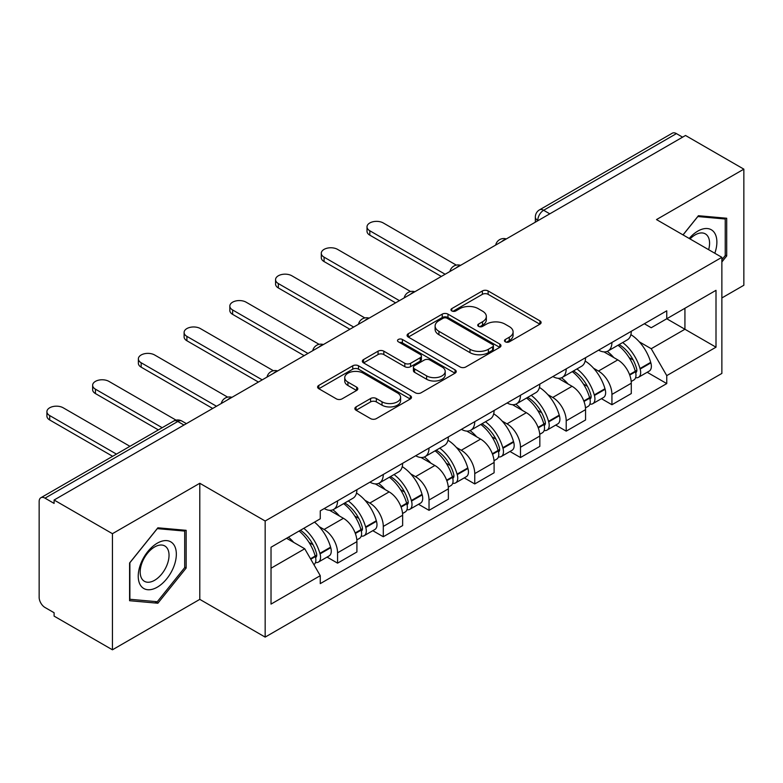 <?xml version="1.0" encoding="UTF-8"?>
<svg xmlns="http://www.w3.org/2000/svg" width="783" height="783" viewBox="0 0 783 783"><rect width="100%" height="100%" fill="white"/><g stroke="black" fill="none" stroke-linecap="round" stroke-linejoin="round"><path stroke-width="1.17" d="M505.319 341.828A2.848 1.644 0 0 0 509.351 341.828L539.918 324.182A4.072 2.349 0 0 0 541.112 322.518A4.072 2.349 0 0 0 539.918 320.854L488.132 290.953A4.072 2.349 0 0 0 482.377 290.953L451.801 308.6A2.848 1.644 0 0 0 450.969 309.765A2.848 1.644 0 0 0 451.801 310.929A2.848 1.644 0 0 0 455.833 310.929L459.787 308.649A13.017 7.517 0 0 1 478.198 308.649L482.514 311.135A13.017 7.517 0 0 1 486.331 316.449A13.017 7.517 0 0 1 482.514 321.764L478.56 324.054A2.848 1.644 0 0 0 477.728 325.219A2.848 1.644 0 0 0 478.56 326.374A2.848 1.644 0 0 0 482.592 326.374L486.546 324.093A13.017 7.517 0 0 1 504.957 324.093L509.273 326.589A13.017 7.517 0 0 1 513.09 331.904A13.017 7.517 0 0 1 509.273 337.219L505.319 339.499A2.848 1.644 0 0 0 504.487 340.664A2.848 1.644 0 0 0 505.319 341.828L505.319 339.499M356.059 406.906A4.072 2.349 0 0 0 354.865 408.569A4.072 2.349 0 0 0 356.059 410.223L370.584 418.621A4.072 2.349 0 0 0 376.339 418.621L410.292 399.017A4.072 2.349 0 0 0 411.486 397.353A4.072 2.349 0 0 0 410.292 395.689L358.506 365.788A4.072 2.349 0 0 0 352.751 365.788L318.798 385.393A4.072 2.349 0 0 0 317.604 387.056A4.072 2.349 0 0 0 318.798 388.711L336.347 398.85A4.072 2.349 0 0 0 342.102 398.85L356.637 390.463A4.072 2.349 0 0 0 357.821 388.799A4.072 2.349 0 0 0 356.637 387.135L347.926 382.114A10.884 6.284 0 0 1 344.745 377.67A10.884 6.284 0 0 1 351.459 371.866A10.884 6.284 0 0 1 363.322 373.227L397.421 392.909A10.884 6.284 0 0 1 400.612 397.353A10.884 6.284 0 0 1 393.888 403.157A10.884 6.284 0 0 1 382.026 401.796L376.339 398.518A4.072 2.349 0 0 0 370.584 398.518L356.059 406.906L356.059 410.223M265.163 521.008L199.792 483.268L112.439 533.693L54.096 500.014L685.516 135.479L743.85 169.157L656.497 219.583L721.867 257.323L265.163 521.008L265.163 637.108L721.867 373.432L721.867 257.323M460.071 366.953A4.072 2.349 0 0 0 465.826 366.953L499.779 347.349A4.072 2.349 0 0 0 500.973 345.695A4.072 2.349 0 0 0 499.779 344.031L447.984 314.13A4.072 2.349 0 0 0 442.238 314.13L408.286 333.724A4.072 2.349 0 0 0 407.091 335.388A4.072 2.349 0 0 0 408.286 337.052L460.071 366.953M399.496 342.445A2.848 1.644 0 0 1 402.384 342.846L402.384 339.46L455.04 369.86A4.072 2.349 0 0 1 456.235 371.524A4.072 2.349 0 0 1 455.04 373.188L421.088 392.782A4.072 2.349 0 0 1 415.333 392.782L363.537 362.881L363.537 359.563A4.072 2.349 0 0 0 362.343 361.217A4.072 2.349 0 0 0 363.537 362.881M363.537 359.563L378.072 351.175A4.072 2.349 0 0 1 383.827 351.175L404.831 363.302A4.072 2.349 0 0 0 410.586 363.302L420.226 357.733A4.072 2.349 0 0 0 421.411 356.069A4.072 2.349 0 0 0 420.226 354.415L398.351 341.789A2.848 1.644 0 0 1 397.519 340.625A2.848 1.644 0 0 1 399.281 339.108A2.848 1.644 0 0 1 402.384 339.46M112.439 533.693L112.439 649.802L54.096 616.123L54.096 612.737L45.013 607.491A8.29 4.786 -120 0 1 39.15 597.331L39.15 501.541A8.29 4.786 -120 0 1 40.863 497.743L173.66 421.078A8.29 4.786 60 0 1 177.8 421.489L45.013 498.154A8.29 4.786 -120 0 0 40.863 497.743M721.867 297.951L743.85 285.257L743.85 169.157M112.439 649.802L199.792 599.367L265.163 637.108M54.096 500.014L54.096 503.4L45.013 498.154M549.793 213.837L543.637 210.275A8.29 4.786 60 0 0 539.497 209.864L672.284 133.198A8.29 4.786 60 0 1 676.424 133.609L543.637 210.275A8.29 4.786 120 0 0 537.774 220.434L537.774 220.767M682.58 137.162L676.424 133.609M611.934 342.455A19.066 11.011 60 0 1 607.99 351.019L627.34 339.851A19.066 11.011 -120 0 0 631.284 331.287M593.573 368.245L598.457 371.054A19.066 11.011 60 0 1 611.934 394.417L631.284 383.239A19.066 11.011 -120 0 0 617.797 359.886L603.957 351.89M631.284 383.239L631.284 393.565L611.934 404.733L601.452 398.684M607.99 351.019A19.066 11.011 60 0 1 598.604 350.158M611.934 394.417L611.934 404.733M566.207 368.862A19.066 11.011 60 0 1 562.263 377.416L581.603 366.248A19.066 11.011 -120 0 0 585.557 357.684M555.715 425.081L566.207 431.139L585.557 419.972L585.557 409.646A19.066 11.011 -120 0 0 572.07 386.293L558.22 378.297M562.263 377.416A19.066 11.011 60 0 1 552.876 376.554M547.846 394.642L552.729 397.461A19.066 11.011 60 0 1 566.207 420.814L566.207 431.139M520.48 395.258A19.066 11.011 60 0 1 516.535 403.822L535.875 392.645A19.066 11.011 -120 0 0 539.83 384.091M509.987 451.488L520.48 457.536L539.83 446.369L539.83 436.043A19.066 11.011 -120 0 0 526.342 412.69L512.493 404.694M516.535 403.822A19.066 11.011 60 0 1 507.139 402.961M502.118 421.048L506.993 423.857A19.066 11.011 60 0 1 520.48 447.22L520.48 457.536M474.752 421.665A19.066 11.011 60 0 1 470.798 430.219L490.148 419.052A19.066 11.011 -120 0 0 494.093 410.488M464.26 477.884L474.752 483.943L494.102 472.775L494.102 462.45A19.066 11.011 -120 0 0 480.615 439.097L466.766 431.1M470.798 430.219A19.066 11.011 60 0 1 461.412 429.358M456.391 447.445L461.265 450.264A19.066 11.011 60 0 1 474.752 473.617L474.752 483.943M429.025 448.062A19.066 11.011 60 0 1 425.071 456.626L444.421 445.449A19.066 11.011 -120 0 0 448.365 436.894M418.533 504.291L429.025 510.34L448.365 499.172L448.365 488.846A19.066 11.011 -120 0 0 434.888 465.494L421.039 457.497M425.071 456.626A19.066 11.011 60 0 1 415.685 455.765M410.664 473.852L415.538 476.661A19.066 11.011 60 0 1 429.025 500.024L429.025 510.34M383.288 474.469A19.066 11.011 60 0 1 379.344 483.023L398.694 471.855A19.066 11.011 -120 0 0 402.638 463.291M372.796 530.688L383.288 536.746L402.638 525.579L402.638 515.253A19.066 11.011 -120 0 0 389.151 491.9L375.311 483.904M379.344 483.023A19.066 11.011 60 0 1 369.958 482.162M364.927 500.249L369.811 503.068A19.066 11.011 60 0 1 383.288 526.421L383.288 536.746M337.561 500.866A19.066 11.011 60 0 1 333.617 509.43L352.957 498.252A19.066 11.011 -120 0 0 356.911 489.698M327.069 557.085L337.561 563.143L356.911 551.976L356.911 541.65A19.066 11.011 -120 0 0 343.424 518.297L329.574 510.301M333.617 509.43A19.066 11.011 60 0 1 324.231 508.568M319.2 526.656L324.074 529.465A19.066 11.011 60 0 1 337.561 552.827L337.561 563.143M644.331 323.751L651.221 327.734L716.005 290.327L684.929 308.267L684.929 329.251L651.221 348.719L639.31 341.838M271.026 568.223L304.734 548.766L320.267 575.671L271.026 604.104L271.026 547.239L320.267 518.806L320.267 510.849L666.754 310.812L666.754 318.759L716.005 347.192L666.754 375.625L651.221 348.719M716.005 290.327L716.005 347.192M320.267 575.671L320.267 583.629L666.754 383.582L666.754 375.625M721.867 261.982L726.702 255.963L726.702 218.242L698.416 215.716L683.001 234.89M199.792 483.268L199.792 599.367M129.587 600.708L157.872 603.233L186.158 568.047L186.158 530.326L157.872 527.801L129.587 562.987L129.587 600.708M304.734 548.766L286.558 538.264M647.179 372.277L666.754 383.582M725.234 255.121L726.702 255.963M154.877 601.51L157.872 603.233M184.69 567.195L186.158 568.047M506.454 342.23L509.273 340.605A13.017 7.517 0 0 0 513.09 335.29L513.09 331.904M486.331 316.449L486.331 319.836A13.017 7.517 0 0 1 482.514 325.151L479.695 326.785M539.869 324.211L488.132 294.339A4.072 2.349 0 0 0 482.377 294.339L452.936 311.331M499.73 347.378L447.984 317.516A4.072 2.349 0 0 0 442.238 317.516L408.334 337.082M492.585 346.849A2.848 1.644 0 0 0 493.417 345.695A2.848 1.644 0 0 0 492.585 344.53L447.122 318.28A2.848 1.644 0 0 0 443.1 318.28L438.92 320.687A13.017 7.517 0 0 0 435.113 326.002A13.017 7.517 0 0 0 438.92 331.317L469.996 349.257A13.017 7.517 0 0 0 488.416 349.257L492.585 346.849L492.585 350.236A2.848 1.644 0 0 0 493.417 349.071L493.417 345.695M435.113 326.002L435.113 329.389A13.017 7.517 0 0 0 438.92 334.703L438.92 331.317M492.585 350.236L488.416 352.644A13.017 7.517 0 0 1 469.996 352.644L438.92 334.703M363.596 362.911L378.072 354.552L378.072 351.175M421.411 356.069L421.411 359.456A4.072 2.349 0 0 1 420.226 361.12L410.586 366.679A4.072 2.349 0 0 1 404.831 366.679L383.827 354.552A4.072 2.349 0 0 0 378.072 354.552M402.384 342.846L454.982 373.217M426.627 375.879A10.884 6.284 0 0 0 438.49 377.249A10.884 6.284 0 0 0 445.204 371.436A10.884 6.284 0 0 0 442.013 366.992L430.004 360.063A4.072 2.349 0 0 0 424.249 360.063L414.608 365.622A4.072 2.349 0 0 0 413.424 367.286A4.072 2.349 0 0 0 414.608 368.95L426.627 375.879L426.627 379.266A10.884 6.284 0 0 0 438.49 380.626A10.884 6.284 0 0 0 445.204 374.822L445.204 371.436M413.424 367.286L413.424 370.672A4.072 2.349 0 0 0 414.608 372.336L414.608 368.95M426.627 379.266L414.608 372.336M400.612 397.353L400.612 400.739A10.884 6.284 0 0 1 393.888 406.543A10.884 6.284 0 0 1 382.026 405.183L376.339 401.904A4.072 2.349 0 0 0 370.584 401.904L356.108 410.263M344.745 377.67L344.745 381.057A10.884 6.284 0 0 0 347.926 385.5L347.926 382.114M356.578 390.492L347.926 385.5M410.243 399.046L358.506 369.175A4.072 2.349 0 0 0 352.751 369.175L318.847 388.75M619.138 344.579A26.113 15.083 60 0 1 619.265 344.657A26.113 15.083 60 0 1 636.452 368.088L636.608 368.636A5.08 2.936 60 0 1 635.806 372.62A5.08 2.936 60 0 1 635.688 372.679M456.313 265.124L383.288 222.969A9.533 5.501 -0 0 0 372.904 221.775A9.533 5.501 -0 0 0 367.012 226.864A9.533 5.501 -0 0 0 369.811 230.76L369.811 235.154A9.533 5.501 180 0 1 367.012 231.269L367.012 226.864M617.993 345.244A31.506 18.195 60 0 1 635.307 371.24L635.463 371.778A10.463 6.039 60 0 1 633.809 380L631.206 381.497M635.6 377.68A10.463 6.039 -120 0 0 638.497 377.289A10.463 6.039 -120 0 0 640.151 369.067L639.995 368.529A31.506 18.195 -120 0 0 622.681 342.533M630.892 334.635A31.506 18.195 60 0 1 650.693 362.353L650.849 362.891A10.463 6.039 60 0 1 649.195 371.113L638.497 377.289M441.328 276.448L369.811 235.154M607.246 351.381A31.506 18.195 60 0 1 613.823 357.596M445.145 274.256L369.811 230.76M629.14 357.635L633.163 359.955M714.81 253.261A26.945 15.562 120 0 0 714.331 232.571A26.945 15.562 120 0 0 689.197 238.463M708.635 249.689A20.397 11.774 120 0 0 707.646 236.016A20.397 11.774 120 0 0 705.356 233.882A20.397 11.774 120 0 0 690.029 238.942M683.06 234.92L697.829 216.548L725.234 219.005L725.234 255.542L721.867 259.741M723.423 217.948L725.234 219.005M173.787 544.645A26.945 15.562 120 0 0 147.762 551.624A26.945 15.562 120 0 0 140.783 585.704A26.945 15.562 120 0 0 166.808 578.735A26.945 15.562 120 0 0 173.787 544.645M167.102 548.09A20.397 11.774 120 0 0 164.812 545.966A20.397 11.774 120 0 0 145.834 555.49A20.397 11.774 120 0 0 142.114 579.175A20.397 11.774 120 0 0 144.415 581.299A20.397 11.774 120 0 0 163.393 571.776A20.397 11.774 120 0 0 167.102 548.09M157.285 601.726L129.88 599.269L129.88 562.732L157.285 528.633L184.69 531.08L184.69 567.626L157.285 601.726M182.879 530.032L184.69 531.08M573.41 370.985A26.113 15.083 60 0 1 573.538 371.054A26.113 15.083 60 0 1 590.725 394.495L590.881 395.033A5.08 2.936 60 0 1 590.079 399.027A5.08 2.936 60 0 1 589.961 399.085M410.576 291.53L337.561 249.376A9.533 5.501 -0 0 0 327.177 248.182A9.533 5.501 -0 0 0 321.284 253.271A9.533 5.501 -0 0 0 324.074 257.157L324.074 261.561A9.533 5.501 180 0 1 321.284 257.666L321.284 253.271M572.265 371.641A31.506 18.195 60 0 1 589.579 397.637L589.736 398.175A10.463 6.039 60 0 1 588.082 406.397L585.478 407.904M589.873 404.087A10.463 6.039 -120 0 0 592.77 403.685A10.463 6.039 -120 0 0 594.424 395.474L594.268 394.926A31.506 18.195 -120 0 0 576.954 368.93M585.155 361.032A31.506 18.195 60 0 1 604.965 388.75L605.122 389.298A10.463 6.039 60 0 1 603.468 397.51L592.77 403.685M395.601 302.855L324.074 261.561M561.519 377.788A31.506 18.195 60 0 1 568.096 383.993M399.418 300.652L324.074 257.157M583.413 384.042L587.436 386.362M527.673 397.382A26.113 15.083 60 0 1 527.811 397.461A26.113 15.083 60 0 1 544.997 420.892L545.144 421.44A5.08 2.936 60 0 1 544.342 425.423A5.08 2.936 60 0 1 544.234 425.482M364.849 317.927L291.834 275.773A9.533 5.501 -0 0 0 281.44 274.579A9.533 5.501 -0 0 0 275.557 279.668A9.533 5.501 -0 0 0 278.347 283.563L278.347 287.958A9.533 5.501 180 0 1 275.557 284.072L275.557 279.668M526.538 398.048A31.506 18.195 60 0 1 543.852 424.043L543.999 424.582A10.463 6.039 60 0 1 542.345 432.803L539.751 434.301M544.136 430.484A10.463 6.039 -120 0 0 547.043 430.092A10.463 6.039 -120 0 0 548.697 421.871L548.54 421.332A31.506 18.195 -120 0 0 531.226 395.337M539.428 387.438A31.506 18.195 60 0 1 559.238 415.156L559.395 415.695A10.463 6.039 60 0 1 557.741 423.916L547.043 430.092M349.874 329.251L278.347 287.958M515.791 404.185A31.506 18.195 60 0 1 522.369 410.4M353.681 327.059L278.347 283.563M537.686 410.439L541.699 412.758M481.946 423.789A26.113 15.083 60 0 1 482.083 423.857A26.113 15.083 60 0 1 499.26 447.299L499.417 447.837A5.08 2.936 60 0 1 498.614 451.83A5.08 2.936 60 0 1 498.497 451.889M319.121 344.334L246.107 302.179A9.533 5.501 -0 0 0 235.712 300.985A9.533 5.501 -0 0 0 229.83 306.075A9.533 5.501 -0 0 0 232.62 309.96L232.62 314.365A9.533 5.501 180 0 1 229.83 310.469L229.83 306.075M480.801 424.445A31.506 18.195 60 0 1 498.115 450.44L498.272 450.979A10.463 6.039 60 0 1 496.618 459.2L494.014 460.707M498.409 456.89A10.463 6.039 -120 0 0 501.306 456.489A10.463 6.039 -120 0 0 502.96 448.277L502.813 447.729A31.506 18.195 -120 0 0 485.499 421.734M493.701 413.835A31.506 18.195 60 0 1 513.511 441.553L513.668 442.101A10.463 6.039 60 0 1 512.013 450.313L501.306 456.489M304.147 355.658L232.62 314.365M470.054 430.591A31.506 18.195 60 0 1 476.641 436.797M307.954 353.456L232.62 309.96M491.959 436.845L495.972 439.165M436.219 450.186A26.113 15.083 60 0 1 436.346 450.264A26.113 15.083 60 0 1 453.533 473.695L453.69 474.244A5.08 2.936 60 0 1 452.887 478.227A5.08 2.936 60 0 1 452.77 478.286M273.394 370.731L200.379 328.576A9.533 5.501 -0 0 0 189.985 327.382A9.533 5.501 -0 0 0 184.103 332.472A9.533 5.501 -0 0 0 186.892 336.367L186.892 340.762A9.533 5.501 180 0 1 184.103 336.876L184.103 332.472M435.074 450.851A31.506 18.195 60 0 1 452.388 476.847L452.545 477.385A10.463 6.039 60 0 1 450.891 485.607L448.287 487.104M452.682 483.287A10.463 6.039 -120 0 0 455.579 482.896A10.463 6.039 -120 0 0 457.233 474.674L457.076 474.136A31.506 18.195 -120 0 0 439.762 448.14M447.974 440.242A31.506 18.195 60 0 1 467.784 467.96L467.931 468.498A10.463 6.039 60 0 1 466.276 476.72L455.579 482.896M258.419 382.055L186.892 340.762M424.327 456.988A31.506 18.195 60 0 1 430.914 463.203M262.227 379.863L186.892 336.367M446.232 463.242L450.245 465.562M390.492 476.593A26.113 15.083 60 0 1 390.619 476.661A26.113 15.083 60 0 1 407.806 500.102L407.963 500.64A5.08 2.936 60 0 1 407.16 504.634A5.08 2.936 60 0 1 407.043 504.692M227.657 397.138L154.643 354.983A9.533 5.501 -0 0 0 144.258 353.789A9.533 5.501 -0 0 0 138.366 358.868A9.533 5.501 -0 0 0 141.165 362.764L141.165 367.168A9.533 5.501 180 0 1 138.366 363.273L138.366 358.868M389.347 477.248A31.506 18.195 60 0 1 406.661 503.244L406.817 503.782A10.463 6.039 60 0 1 405.163 512.004L402.56 513.511M406.954 509.694A10.463 6.039 -120 0 0 409.852 509.293A10.463 6.039 -120 0 0 411.506 501.081L411.349 500.533A31.506 18.195 -120 0 0 394.035 474.537M402.247 466.639A31.506 18.195 60 0 1 422.047 494.357L422.203 494.905A10.463 6.039 60 0 1 420.549 503.117L409.852 509.293M212.682 408.462L141.165 367.168M378.6 483.395A31.506 18.195 60 0 1 385.177 489.6M216.499 406.26L141.165 362.764M400.495 489.649L404.517 491.969M344.755 502.989A26.113 15.083 60 0 1 344.892 503.068A26.113 15.083 60 0 1 362.079 526.499L362.226 527.047A5.08 2.936 60 0 1 361.423 531.031A5.08 2.936 60 0 1 361.315 531.089M176.067 420.148L108.915 381.38A9.533 5.501 -0 0 0 98.521 380.186A9.533 5.501 -0 0 0 92.639 385.275A9.533 5.501 -0 0 0 95.428 389.171L95.428 393.565A9.533 5.501 180 0 1 92.639 389.68L92.639 385.275M343.62 503.645A31.506 18.195 60 0 1 360.934 529.651L361.09 530.189A10.463 6.039 60 0 1 359.436 538.41L356.833 539.908M361.227 536.091A10.463 6.039 -120 0 0 364.124 535.699A10.463 6.039 -120 0 0 365.778 527.478L365.622 526.939A31.506 18.195 -120 0 0 348.308 500.944M356.51 493.045A31.506 18.195 60 0 1 376.32 520.764L376.476 521.302A10.463 6.039 60 0 1 374.822 529.523L364.124 535.699M158.372 429.906L95.428 393.565M332.873 509.792A31.506 18.195 60 0 1 339.45 516.007M162.179 427.704L95.428 389.171M354.768 516.046L358.79 518.366M300.437 530.257A26.113 15.083 60 0 1 316.342 552.906L316.498 553.444A5.08 2.936 60 0 1 315.696 557.437A5.08 2.936 60 0 1 315.588 557.496M129.939 446.32L63.188 407.786A9.533 5.501 -0 0 0 52.794 406.592A9.533 5.501 -0 0 0 46.911 411.672A9.533 5.501 -0 0 0 49.701 415.567L49.701 419.972A9.533 5.501 180 0 1 46.911 416.076L46.911 411.672M299.116 531.021A31.506 18.195 60 0 1 315.206 556.047L315.353 556.586A10.463 6.039 60 0 1 313.914 564.67M315.49 562.497A10.463 6.039 -120 0 0 318.397 562.096A10.463 6.039 -120 0 0 320.051 553.884L319.895 553.336A31.506 18.195 -120 0 0 303.804 528.31M314.502 522.134A31.506 18.195 60 0 1 330.592 547.16L330.749 547.699A10.463 6.039 60 0 1 329.095 555.92L318.397 562.096M112.644 456.303L49.701 419.972M288.408 537.197A31.506 18.195 60 0 1 293.723 542.404M116.452 454.111L49.701 415.567M309.04 542.453L313.053 544.762M538.068 220.6L537.774 220.434A8.29 4.786 0 0 1 535.347 217.048L535.347 222.176M383.288 526.421L402.638 515.253M429.025 500.024L448.365 488.846M474.752 473.617L494.102 462.45M520.48 447.22L539.83 436.043M566.207 420.814L585.557 409.646M337.561 552.827L356.911 541.65M324.074 529.465L343.424 518.297M369.811 503.068L389.151 491.9M415.538 476.661L434.888 465.494M461.265 450.264L480.615 439.097M506.993 423.857L526.342 412.69M552.729 397.461L572.07 386.293M598.457 371.054L617.797 359.886M505.603 239.344A8.29 4.786 120 0 0 501.942 241.458M459.875 265.75A8.29 4.786 120 0 0 456.215 267.864M414.138 292.147A8.29 4.786 120 0 0 410.478 294.261M368.411 318.554A8.29 4.786 120 0 0 364.751 320.668M322.684 344.951A8.29 4.786 120 0 0 319.024 347.065M276.957 371.357A8.29 4.786 120 0 0 273.296 373.471M231.23 397.754A8.29 4.786 120 0 0 227.569 399.868M183.956 425.042L177.8 421.489A8.29 4.786 120 0 1 181.95 421.078A8.29 8.29 0 0 0 173.66 421.078M509.273 340.605L509.273 337.219M478.56 326.374L478.56 324.054M482.514 325.151L482.514 321.764M451.801 310.929L451.801 308.6M482.377 294.339L482.377 290.953M488.132 294.339L488.132 290.953M539.918 324.182L539.918 320.854M408.286 337.052L408.286 333.724M442.238 317.516L442.238 314.13M447.984 317.516L447.984 314.13M499.779 347.349L499.779 344.031M469.996 352.644L469.996 349.257M488.416 352.644L488.416 349.257M383.827 354.552L383.827 351.175M404.831 366.679L404.831 363.302M410.586 366.679L410.586 363.302M420.226 361.12L420.226 357.733M455.04 373.188L455.04 369.86M370.584 401.904L370.584 398.518M376.339 401.904L376.339 398.518M382.026 405.183L382.026 401.796M356.637 390.463L356.637 387.135M318.798 388.711L318.798 385.393M352.751 369.175L352.751 365.788M358.506 369.175L358.506 365.788M410.292 399.017L410.292 395.689M629.728 375.086L635.463 371.778M640.151 369.067L650.849 362.891M639.995 368.529L650.693 362.353M635.297 371.201L636.853 370.3M629.542 374.568L635.307 371.24M584.001 401.483L589.736 398.175M594.424 395.474L605.122 389.298M594.268 394.926L604.965 388.75M589.57 397.598L591.126 396.697M583.805 400.965L589.579 397.637M538.273 427.89L543.999 424.582M548.697 421.871L559.395 415.695M548.54 421.332L559.238 415.156M543.842 424.004L545.399 423.104M538.078 427.371L543.852 424.043M492.546 454.287L498.272 450.979M502.96 448.277L513.668 442.101M502.813 447.729L513.511 441.553M498.105 450.401L499.671 449.501M492.35 453.768L498.115 450.44M446.809 480.693L452.545 477.385M457.233 474.674L467.931 468.498M457.076 474.136L467.784 467.96M452.378 476.808L453.934 475.907M446.623 480.175L452.388 476.847M401.082 507.09L406.817 503.782M411.506 501.081L422.203 494.905M411.349 500.533L422.047 494.357M400.896 506.572L408.207 502.304M355.355 533.497L361.09 530.189M365.778 527.478L376.476 521.302M365.622 526.939L376.32 520.764M360.924 529.602L362.48 528.711M355.159 532.978L360.934 529.651M310.773 559.228L315.353 556.586M320.051 553.884L330.749 547.699M319.895 553.336L330.592 547.16M310.508 558.759L316.753 555.108M506.307 238.942A8.29 8.29 0 0 0 495.668 245.079M460.58 265.339A8.29 8.29 0 0 0 449.941 271.486M414.843 291.746A8.29 8.29 0 0 0 404.204 297.883M369.116 318.143A8.29 8.29 0 0 0 358.477 324.289M323.389 344.549A8.29 8.29 0 0 0 312.75 350.686M277.662 370.946A8.29 8.29 0 0 0 267.023 377.093M231.934 397.353A8.29 8.29 0 0 0 221.295 403.49M186.383 423.642L181.95 421.078M539.497 209.864A8.29 8.29 0 0 0 535.347 217.048"/></g></svg>
